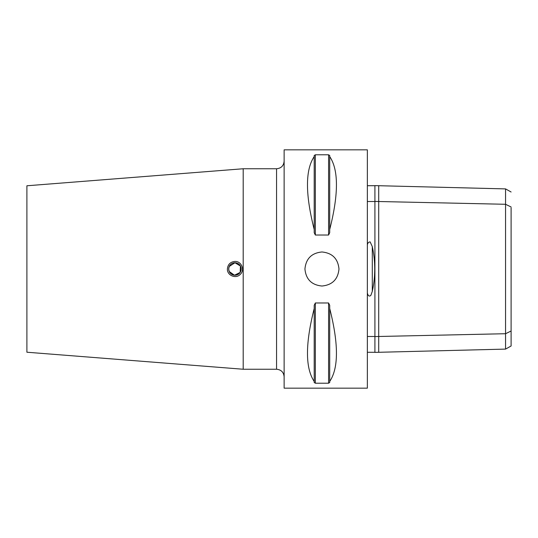 <?xml version="1.0" encoding="UTF-8"?>
<svg xmlns="http://www.w3.org/2000/svg" width="538" height="538" viewBox="0 0 538 538"><rect width="100%" height="100%" fill="white"/><g stroke="black" fill="none" stroke-linecap="round" stroke-linejoin="round"><path stroke-width="0.81" d="M241.199 269C240.822 272.793 238.744 274.871 234.958 275.241C231.165 274.871 229.087 272.793 228.711 269L228.711 269.007C229.101 271.307 229.524 272.564 229.988 272.779C229.531 272.571 229.101 271.313 228.711 269C229.101 266.687 229.531 265.429 229.988 265.214C229.524 265.429 229.101 266.693 228.711 269A6.241 6.241 0 0 1 238.078 263.593A6.241 6.241 0 0 1 238.078 274.407A6.241 6.241 0 0 1 228.711 269M229.255 271.535L234.481 275.221L240.177 272.416L240.432 266.014L234.958 262.759L229.255 266.458M228.731 269.498L229.047 271.017M229.047 266.989L228.731 268.502M227.392 269C227.836 264.427 230.345 261.905 234.911 261.434C241.401 261.038 245.153 270.022 240.291 274.367C235.974 279.161 227.049 275.49 227.392 269M338.98 269L338.98 269C337.972 279.336 332.296 285.012 321.959 286.021C311.623 285.012 305.947 279.336 304.938 269L304.938 269C305.947 258.664 311.623 252.988 321.959 251.979C332.296 252.988 337.972 258.664 338.98 269M26.9 185.778L26.9 352.222L26.9 185.778L243.196 168.757L243.196 369.243L26.9 352.222M511.1 206.975L505.559 204.285L378.705 201.515L378.705 185.711L505.559 188.899L505.559 349.101L378.705 352.289L378.705 336.485L505.559 333.715L511.1 331.025L511.1 207.796M505.559 349.101L511.1 346.001L511.1 331.025M367.353 336.485L374.919 336.485M374.919 352.282L367.353 352.282M367.353 292.995C368.039 295.887 369.189 296.707 370.81 295.47L372.296 291.367C375.544 276.478 375.544 261.562 372.296 246.626L370.137 241.878C368.523 242.06 367.595 243.102 367.353 244.998M367.353 201.515L374.919 201.515M367.353 185.711L374.919 185.711M378.698 185.711L374.919 185.617L374.919 352.383L378.698 352.289M374.919 201.434L378.705 201.515L378.705 336.485L374.919 336.566M367.353 149.84L367.353 388.16L284.131 388.16L284.131 149.84L367.353 149.84M329.713 229.477L329.713 232.705L328.577 235.025L315.342 235.025L314.205 232.705L314.205 155.502L315.342 154.789L328.577 154.789L329.713 155.502L329.713 156.585C338.678 169.907 338.678 194.205 329.713 229.477L329.713 156.585M314.205 229.477C305.241 194.205 305.241 169.907 314.205 156.585M329.713 381.415L329.713 382.498L328.577 383.211L315.342 383.211L314.205 382.498L314.205 305.295L315.342 302.975L328.577 302.975L329.713 305.295L329.713 308.523C338.678 343.795 338.678 368.093 329.713 381.415L329.713 308.523M314.205 381.415C305.241 368.093 305.241 343.795 314.205 308.523M243.196 168.757L276.566 168.757L276.566 369.243L243.196 369.243M372.296 291.367L372.296 246.626M315.342 235.025L315.342 154.789M328.577 235.025L328.577 154.789M315.342 383.211L315.342 302.975M328.577 383.211L328.577 302.975M505.559 188.899L511.1 191.999M276.566 369.243C281.159 369.693 283.681 372.215 284.131 376.808M276.566 168.757C281.159 168.307 283.681 165.785 284.131 161.192"/></g></svg>

